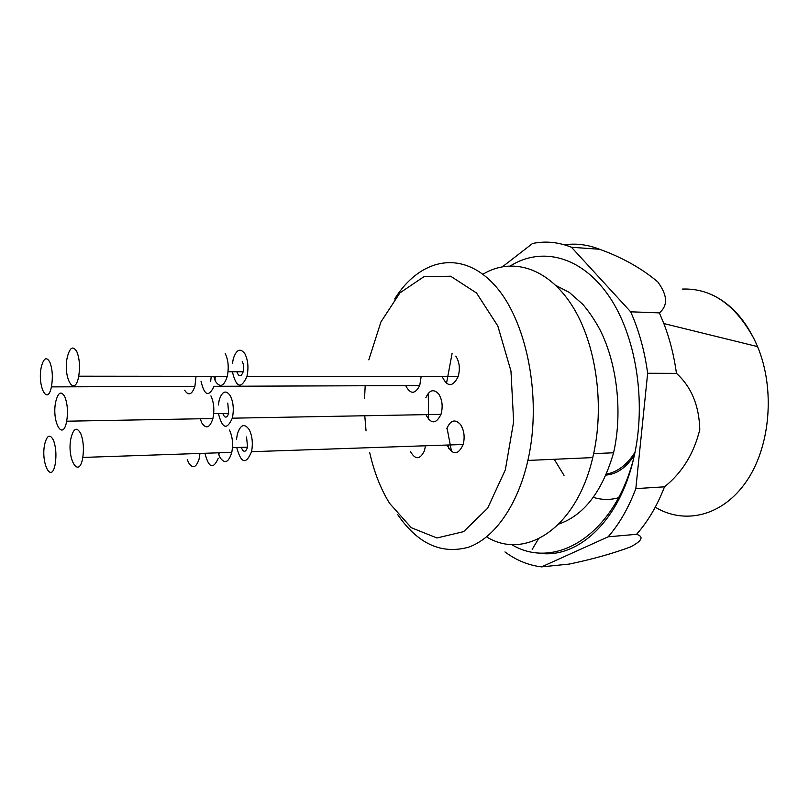 <?xml version="1.0" encoding="UTF-8"?>
<svg xmlns="http://www.w3.org/2000/svg" width="809" height="809" viewBox="0 0 809 809"><rect width="100%" height="100%" fill="white"/><g stroke="black" fill="none" stroke-linecap="round" stroke-linejoin="round"><path stroke-width="1.21" d="M593.27 497.333C602.068 500.124 610.947 500.124 619.916 497.353M554.205 459.279L564.035 475.399M504.947 551.93C516.395 560.374 528.611 565.36 541.595 566.876L569.273 564.075C592.36 559.252 612.767 553.538 630.514 546.945C642.113 540.857 644.126 536.65 636.541 534.314L608.146 536.812C619.34 523.959 628.573 507.89 635.834 488.616L664.502 486.826C682.139 472.709 693.9 453.627 699.785 429.579C699.148 405.633 691.382 386.884 676.466 373.353L647.655 373.262C644.611 350.833 638.948 330.355 630.666 311.809L659.355 312.881C668.113 305.569 667.577 295.234 657.747 281.866C641.588 268.285 622.212 257.424 599.6 249.273L571.478 247.261C558.382 242.063 545.408 240.809 532.555 243.489L502.642 266.646M636.541 534.314C647.847 521.633 657.171 505.807 664.502 486.826M676.466 373.353C674.028 355.626 669.822 339.022 663.855 323.56L659.355 312.881M599.6 249.273C588.355 244.874 577.151 243.307 565.966 244.591L564.358 244.783M608.146 536.812L541.595 566.876M647.655 373.262L635.834 488.616M571.478 247.261L630.666 311.809M448.105 445.001L448.712 448.408M535.396 552.507C574.562 561.436 618.794 523.716 633.68 458.339C646.927 402.558 636.096 335.189 608.58 295.598C581.024 255.866 541.484 246.563 510.53 265.817M538.379 538.956L532.191 549.442M555.854 285.415L569.455 292.524L582.773 304.295C589.013 311.607 594.706 320.02 599.853 329.526C617.328 363.807 622.708 412.863 613.586 452.787C602.301 491.488 584.058 515.232 558.867 524.03M455.801 356.112C459.482 361.866 460.281 368.682 458.177 376.549C452.737 387.289 447.387 387.278 442.139 376.539M446.75 428.831C450.421 420.093 455.022 418.678 460.564 424.583C464.133 430.297 465.013 436.941 463.203 444.495C458.116 455.325 452.747 455.507 447.104 445.041M425.483 445.769L424.432 450.765C419.972 459.846 415.26 460.018 410.305 451.28M421.155 376.519L419.729 385.559C415.017 394.458 410.335 394.479 405.693 385.61M425.827 397.795C429.417 389.867 433.725 388.633 438.741 394.074C442.321 399.929 443.069 406.694 440.986 414.36C436.071 424.219 431.045 424.31 425.928 414.633M369.743 452.767C374.092 472.112 380.715 488.98 389.614 503.38L411.316 527.721L436.951 537.965L463.587 531.644L487.635 508.214L505.342 469.847L513.644 421.681L510.964 371.068L497.808 325.956L476.511 292.989L450.643 276.213L423.977 276.658L399.889 292.909L380.928 321.942L368.813 359.863M365.193 385.751L364.546 398.392M364.778 415.755L366.042 430.904M397.735 514.666C417.757 543.79 441.35 554.64 468.522 547.208C494.188 538.238 517.659 505.676 527.893 460.432C542.475 396.875 526.335 318.382 493.49 283.919C460.715 249 419.305 259.254 394.681 298.976M486.613 536.893C525.152 560.738 576.433 528.479 592.744 457.601C605.223 405.966 596.193 342.905 571.71 305.044C547.197 267.051 511.339 257.009 482.902 274.251M428.254 393.326L428.628 419.406M452.13 353.179L446.497 383.436M447.033 427.981L451.553 451.614M634.994 452.312C627.056 464.771 617.489 472.051 606.295 474.155M218.44 413.571C222.293 428.76 226.914 430.297 232.314 418.182C234.074 409.698 233.407 402.225 230.312 395.743C225.994 389.716 222.303 391.071 219.259 399.818L218.329 405.026M222.768 413.5C224.801 418.364 226.773 418.324 228.674 413.409L227.784 403.064M200.217 418.769L201.815 422.945C206.133 429.357 209.824 427.88 212.888 418.536C214.607 409.981 213.95 402.437 210.916 395.894M64.942 397.057C61.332 390.565 58.288 392.021 55.801 401.426C51.341 420.973 62.829 442.553 66.682 421.206C68.118 412.094 67.531 404.045 64.942 397.057M201.026 381.292C204.444 395.702 208.762 397.371 214.011 386.298L419.729 385.559M215.052 380.372L215.194 376.327M210.674 381.282L211.23 376.316M184.624 390.211C188.507 396.086 191.935 394.812 194.898 386.368L196.061 376.306M49.946 362.422C46.71 356.496 43.898 357.77 41.492 366.244C36.86 384.69 47.306 407.109 51.402 386.884C53.01 377.682 52.524 369.531 49.946 362.422M205.051 453.677C208.843 468.037 213.252 469.574 218.258 458.298M218.885 455.062L219.128 452.797M187.253 459.431L188.497 462.556C192.613 469.048 196.152 467.855 199.105 458.996L199.954 453.444M53.525 440.379C50.087 433.776 47.165 434.939 44.778 443.848C40.47 462.515 51.422 484.682 55.174 464.255C56.569 455.416 56.023 447.458 53.525 440.379M236.734 447.508C241.072 463.486 246.007 464.882 251.548 451.695C253.086 443.322 252.297 435.96 249.202 429.599C244.399 423.026 240.445 424.563 237.32 434.221L236.521 439.267M241.244 447.367C243.489 452.656 245.602 452.585 247.584 447.165L246.533 436.981M218.167 452.828L219.896 457.328C224.68 464.315 228.644 462.657 231.789 452.362C233.295 443.919 232.517 436.496 229.473 430.064M80.758 433.604C76.744 426.485 73.457 428.123 70.889 438.498C66.641 459.158 79.211 479.899 82.791 457.429C84.045 448.419 83.367 440.48 80.758 433.604M232.385 371.746C236.268 387.875 241.133 389.402 246.978 376.347C248.757 367.63 248.05 360.076 244.854 353.705C240.324 347.779 236.481 349.427 233.316 358.64L232.405 363.615M236.855 371.766C238.938 377.156 241.042 377.156 243.165 371.786C243.994 367.771 243.681 364.293 242.215 361.33M213.718 376.316L215.7 381.676C220.23 387.986 224.083 386.206 227.268 376.337C229.018 367.529 228.32 359.914 225.175 353.482M76.885 351.784C73.093 345.423 69.898 347.203 67.309 357.133C62.687 377.631 74.762 398.524 78.726 376.195C80.172 366.79 79.565 358.65 76.885 351.784M655.26 507.182C684.647 524.98 722.619 516.253 746.495 481.284C770.411 446.497 775.346 389.109 757.568 346.616L754.19 339.153C735.624 304.71 711.667 288.024 682.351 289.066M710.949 294.324C730.982 303.345 746.525 320.779 757.568 346.616L663.855 323.56M633.68 458.339C614.041 535.932 554.357 570.861 511.47 544.447M592.744 457.601L527.893 460.432M613.586 452.787L593.654 453.616M605.89 475.095C616.782 474.236 626.287 467.592 634.398 455.174M440.986 414.36L232.314 418.182M228.674 413.409L213.697 413.642M212.888 418.536L66.682 421.206M194.898 386.368L51.402 386.884M463.203 444.495L251.548 451.695M247.584 447.165L232.456 447.65M231.789 452.362L82.791 457.429M458.177 376.549L246.978 376.347M243.165 371.786L228.037 371.736M227.268 376.337L78.726 376.195"/></g></svg>
